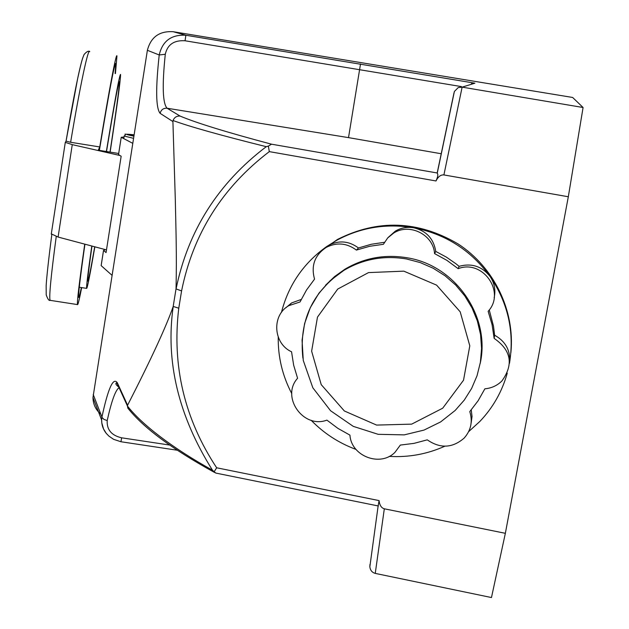 <?xml version="1.0" encoding="UTF-8"?>
<svg xmlns="http://www.w3.org/2000/svg" width="629" height="629" viewBox="0 0 629 629"><rect width="100%" height="100%" fill="white"/><g stroke="black" fill="none" stroke-linecap="round" stroke-linejoin="round"><path stroke-width="0.94" d="M505.354 533.313L568.317 196.759L583.083 107.504L462.126 87.14L474.903 83.193L185.87 35.248C171.332 34.446 162.447 41.027 159.216 54.975C155.552 88.713 155.858 108.172 160.128 113.346L172.912 121.562L175.294 199.173C175.845 226.794 176.867 254.297 176.026 288.908L181.577 290.92L178.77 308.194C171.843 365.779 184.47 418.977 216.659 467.787L379.083 500.598C379.625 505.236 381.371 507.973 384.319 508.798L505.354 533.313L491.469 597.55L375.254 573.396C372.124 572.539 370.316 570.346 369.836 566.823L378.139 505.944M437.281 172.991L271.531 144.19C226.88 132.326 196.405 122.954 180.098 116.074L167.086 108.227C162.652 103.471 162.054 85.481 165.285 54.259C167.495 44.557 174.091 40.059 185.068 40.767L185.87 35.248L173.242 31.725L572.642 97.464L583.083 107.504M100.907 414.22C95.71 409.809 93.068 404.25 92.966 397.552L147.375 50.296L159.216 54.975L165.285 54.259M127.435 406.004L117.253 383.706L117.324 382.786L127.585 405.218C151.094 359.277 166.284 326.388 173.172 306.543L176.026 288.908M318.093 253.149L337.435 239.476C377.88 219.041 418.081 220.512 458.038 243.903C494.079 267.301 515.12 310.671 510.882 352.696M172.912 121.562L173.046 120.524C189.376 126.547 220.449 135.266 266.279 146.675L268.355 146.093L269.314 151.62L435.991 180.963C438.154 176.639 440.795 174.626 443.909 174.933L568.317 196.759M173.242 31.725C159.475 30.845 150.85 37.032 147.375 50.296M127.585 405.218L127.435 405.996C141.454 424.15 172.204 447.982 212.476 470.201C178.439 415.989 165.348 361.408 173.219 306.465L173.172 306.543M173.219 306.465L178.77 308.194M160.128 113.346C161.071 109.745 163.391 108.031 167.086 108.227L348.513 137.625L360.511 63.985M266.279 146.675C218.098 183.243 188.024 230.701 176.041 289.065M180.098 116.074C176.71 115.862 174.359 117.348 173.046 120.524M471.53 83.586L474.903 83.193M454.083 92.895L454.39 91.457L458.226 87.573L462.126 87.14L443.909 174.933M435.991 180.963C437.886 176.835 438.295 174.264 437.226 173.266L437.21 173.258M271.531 144.19L268.355 146.093M118.983 387.779C115.445 390.169 111.522 401.105 107.197 420.581C106.694 429.717 111.514 435.465 121.641 437.815L120.957 441.747L113.621 439.341L108.864 436.086L106.23 433.326L103.557 428.986L101.804 422.892L101.646 419.763M106.749 433.955C103.337 429.953 101.631 425.283 101.631 419.968L101.961 416.941C108.141 388.266 113.259 376.881 117.324 382.786M130.258 411.028L127.813 408.095L127.435 405.996M119.95 388.525L117.253 383.776M107.197 420.581L103.982 419.409L102.134 417.577L93.218 394.493M369.97 564.472L369.836 566.823M379.083 500.598L378.147 505.905M212.476 470.201L214.159 471.758L216.659 467.787M215.912 473.094L214.159 471.758M480.179 363.523C490.824 316.623 455.545 265.477 407.356 257.819C384.948 254.053 364.144 257.851 344.928 269.204L334.612 276.548L325.5 285.291M484.865 388.816C491.501 388.211 497.162 385.616 501.863 381.017C513.822 364.474 511.251 350.259 494.142 338.378L492.082 324.666L488.143 311.324C506.023 292.163 482.718 259.03 458.171 268.677L446.881 260.343L434.576 253.605C433.373 234.633 409.581 222.737 393.675 233.068L387.7 237.935L383.383 244.304L369.671 246.285L356.407 250.09C346.87 243.03 336.861 242.11 326.38 247.315C314.775 255.012 310.828 265.611 314.547 279.119L306.488 290.048L300.025 301.975L288.782 305.67C271.469 315.326 273.206 343.576 291.549 351.776L293.664 365.213L297.588 378.273C280.628 396.836 303.225 429.12 326.907 420.125L337.922 428.388L349.944 435.134C351.218 456.214 380.38 467.363 395.036 452.259L400.335 445.073L413.984 443.374L427.264 439.844C440.166 448.744 452.44 448.178 464.084 438.161C470.972 430.448 472.866 421.595 469.784 411.61L478.119 400.744L484.865 388.816M471.145 422.94L472.033 416.453L471.239 409.919M301.212 299.459L291.589 302.942L285.802 307.801M356.407 250.09L358.467 247.968C349.04 240.993 339.141 240.081 328.77 245.231L323.306 249.328M384.461 242.299L371.252 244.272L358.467 247.968M434.576 253.605L435.755 251.435C433.68 238.737 426.352 230.859 413.772 227.792C407.191 226.699 401.043 227.808 395.319 231.134L388.046 237.565M458.171 268.677L459.084 266.326L456.009 263.818L446.236 257.041L435.755 251.435M494.15 297.745C495.833 290.095 494.465 282.995 490.046 276.438C481.932 266.295 471.616 262.922 459.084 266.326M494.142 338.378L494.638 335.233L493.474 326.058L489.236 309.932M509.482 363.295C510.74 350.84 505.795 341.484 494.638 335.233M281.438 312.432C288.444 285.11 303.508 263.158 326.64 246.576L336.106 240.648C360.244 227.462 386.135 223.177 413.772 227.792C445.521 234.027 470.94 250.24 490.046 276.438C508.122 303.084 514.601 332.049 509.482 363.334M507.257 373.162C502.107 391.553 492.987 407.631 479.896 421.406L468.66 431.643M444.876 446.205C427.193 454.138 408.638 457.535 389.217 456.387M355.998 449.413C338.842 443.068 323.896 433.357 311.174 420.298M291.777 393.62C282.46 375.851 277.939 357.02 278.23 337.105M133.906 135.927L129.841 134.873L134.04 135.078M110.004 152.092C116.223 110.971 119.361 87.502 119.439 81.684C118.629 80.984 114.321 104.265 106.513 151.526M91.968 246.057C88.901 267.852 87.502 279.551 87.785 281.139C88.327 281.572 90.631 270.124 94.704 246.78M81.361 287.555C79.859 294.757 78.955 298.02 78.649 297.336C78.153 294.993 80.253 277.271 84.939 244.186M99.382 150.386C109.116 91.614 114.596 62.617 115.807 63.419L115.107 73.538M81.684 287.602C79.317 299.695 77.917 305.356 77.485 304.585C76.935 301.936 79.356 281.784 84.734 244.131M70.629 142.28L66.053 141.155L77.595 78.877C82.061 58.583 82.525 58.513 84.074 54.519C86.755 51.476 88.642 50.54 89.735 51.696C88.477 46.546 80.26 84.656 70.629 142.28L99.752 146.95C109.171 89.349 116.507 51.13 116.939 56.146L115.429 73.593M111.978 275.266L101.159 265.627L103.533 250.436L106.065 252.583L121.161 156.22L119.848 155.473L72.264 144.631L65.29 142.358L66.053 141.1C73.562 97.204 79.073 69.607 82.596 58.324M99.752 146.95L98.266 150.205L118.684 153.484M106.482 249.91L58.096 237.054L51.271 233.846M119.848 155.473L118.527 154.506M110.13 152.108C116.978 106.899 120.461 81.007 120.579 74.434C119.683 73.711 114.95 99.406 106.356 151.503M91.787 246.01C88.029 272.365 86.307 286.486 86.621 288.373C87.282 288.64 90.026 274.787 94.853 246.82M118.519 154.71L121.224 137.287L124.007 137.028M132.743 143.326L121.24 137.303M103.533 250.436L105.428 249.634M181.577 290.92C193.072 233.894 222.312 187.458 269.314 151.62M453.989 92.935L437.163 173.124M348.513 137.625L441.314 153.759M185.068 40.767L461.474 86.605M121.641 437.815L169.657 445.057M384.319 508.798L375.254 573.396M406.57 258.983L420.196 262.568L433.137 268.213L445.073 275.777L455.711 285.079L464.776 295.889L472.049 307.943L477.356 320.932L480.556 334.549L481.57 348.45L480.391 362.296L477.041 375.733L471.616 388.447L464.257 400.123L455.144 410.478L440.622 421.925L424.017 430.087L404.25 434.875L378.147 434.317L353.262 426.36L330.571 410.745L312.825 387.771L303.28 360.48L302.062 340.234L304.593 323.565L310.278 307.699L318.919 293.2L330.217 280.62L343.78 270.431C363.106 259.006 384.036 255.193 406.57 258.983M302.887 358.09C298.909 320.743 312.534 291.526 343.78 270.431L344.928 269.204M403.834 271.154L368.531 272.593L337.734 289.049L317.48 317.102L311.63 351.186L321.222 384.641L344.37 410.981L376.598 425.086L411.68 424.135L442.722 408.182L463.518 380.238L469.8 345.816L460.192 311.819L436.605 285.134L403.834 271.154M133.529 138.325L124.157 136.037C128.119 133.6 118.975 133.883 134.079 134.826C124.259 133.71 124.188 134.158 133.867 136.171M123.756 138.624L124.18 135.903M56.24 236.528C50.941 276.147 48.897 297.415 50.116 300.34L50.485 300.395M72.264 144.631L58.096 237.054M454.39 91.457L437.226 173.266M92.966 397.552L101.623 419.968M117.253 383.706L116.373 382.959C115.249 383.619 116.066 385.003 118.81 387.11M177.244 450.23L120.957 441.747M214.725 472.552C172.37 449.255 143.396 427.775 127.813 408.095M378.367 505.983L215.668 473.047M288.782 305.67L291.589 302.942M326.38 247.315L328.77 245.231M393.675 233.068L395.319 231.134M336.106 240.648L337.435 239.476M106.104 270.03L103.085 267.341M51.798 234.727C48.685 258.22 46.601 277.806 46.161 285.597L46.208 294.915C47.733 299.121 49.031 300.929 50.116 300.34L77.485 304.585M79.285 287.233L86.621 288.373M65.29 142.358L51.264 234.145M118.496 154.687L121.224 137.287M101.143 265.587L103.518 250.405"/></g></svg>
